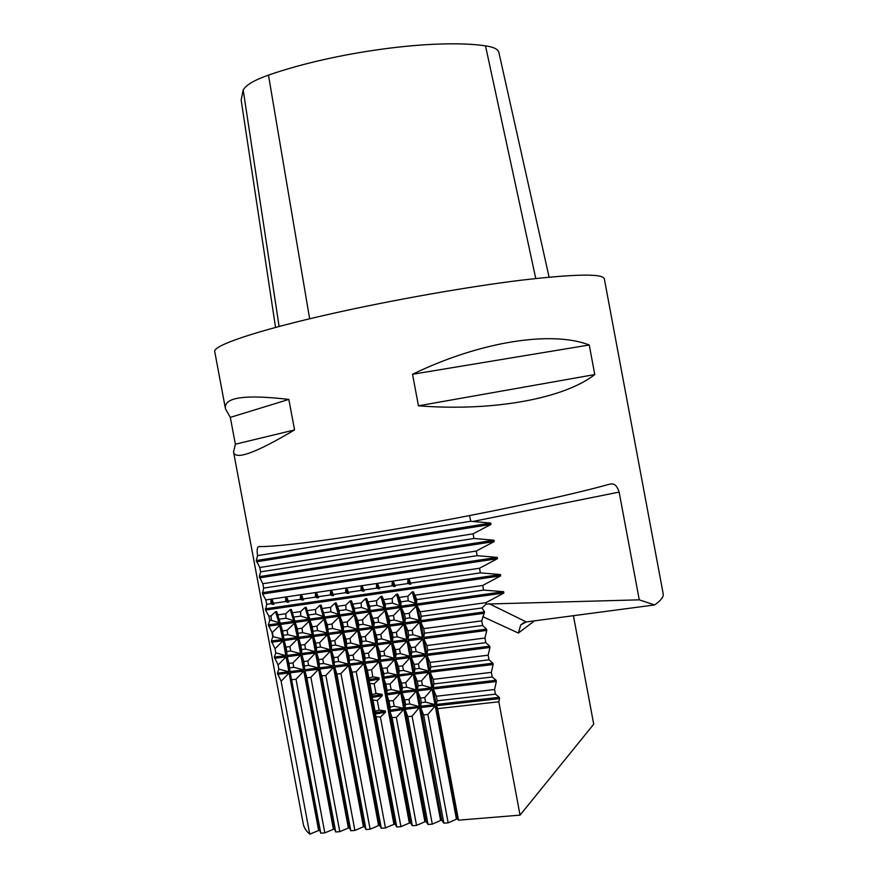 <?xml version="1.0" encoding="UTF-8"?>
<svg xmlns="http://www.w3.org/2000/svg" width="878" height="878" viewBox="0 0 878 878"><rect width="100%" height="100%" fill="white"/><g stroke="black" fill="none" stroke-linecap="round" stroke-linejoin="round"><path stroke-width="1.32" d="M549.101 277.13L498.88 52.46C498.111 49.201 493.655 46.995 485.512 45.854C436.157 38.511 335.868 51.593 268.481 75.113C254.444 80.019 246.016 84.979 243.184 89.973L241.165 100.081L275.549 327.439M432.086 689.12L424.732 697.593L420.463 698.087L417.555 690.832L432.086 689.12L434.983 704.595L420.441 706.252L421.308 702.63L420.463 698.087M436.344 696.254L433.293 688.978L436.19 704.463L499.275 697.308L495.433 694.147L494.566 689.515L436.344 696.254L437.2 700.809L436.19 704.463M494.566 689.515L496.333 681.558L433.293 688.978M424.732 697.593L425.578 702.137L421.308 702.63M434.983 704.595L425.578 702.137M289.806 667.807L293.79 667.291L292.967 662.901L288.983 663.417L287.205 656.667L290.003 671.582L288.983 663.417M304.622 665.908L308.639 665.392L307.816 660.98L303.799 661.496L301.889 654.736L304.699 669.716L303.799 661.496M319.559 663.987L323.609 663.461L322.775 659.038L318.736 659.565L316.706 652.793L319.515 667.829L318.736 659.565M334.617 662.056L338.699 661.529L337.876 657.084L333.794 657.611L331.632 650.828L334.463 665.919L333.794 657.611M349.806 660.102L353.922 659.576L353.088 655.109L348.972 655.646L346.689 648.842L349.521 664.009L348.972 655.646M365.127 658.138L369.276 657.6L368.442 653.122L364.282 653.66L361.868 646.845L364.721 662.067L365.127 658.138L364.282 653.66M290.739 651.004L300.528 653.649L286.974 655.438L286.755 651.531L290.739 651.004L289.916 646.603L285.932 647.141L284.176 640.523L297.73 638.679L289.916 646.603M286.755 651.531L285.932 647.141M305.577 649.029L315.334 651.695L301.659 653.495L301.56 649.555L305.577 649.029L304.743 644.617L300.737 645.154L298.849 638.525L312.513 636.66L304.743 644.617M301.56 649.555L300.737 645.154M320.536 647.042L330.249 649.731L316.464 651.542L316.486 647.58L320.536 647.042L319.702 642.608L315.652 643.146L313.655 636.506L327.428 634.629L319.702 642.608M316.486 647.58L315.652 643.146M335.615 645.034L345.295 647.745L331.401 649.577L331.533 645.571L335.615 645.034L334.781 640.578L330.699 641.127L328.57 634.476L342.453 632.588L334.781 640.578M331.533 645.571L330.699 641.127M350.827 643.003L360.463 645.736L346.448 647.591L346.711 643.552L350.827 643.003L349.993 638.536L345.877 639.096L343.616 632.434L357.62 630.525L349.993 638.536M346.711 643.552L345.877 639.096M366.159 640.973L375.762 643.728L361.626 645.582L362.01 641.522L366.159 640.973L365.325 636.484L361.176 637.044L358.784 630.36L372.898 628.439L365.325 636.484M362.01 641.522L361.176 637.044M368.87 678.145L367.399 670.276L364.952 663.329L395.089 824.212L396.757 827.021L376.102 716.733L380.415 717.085L385.464 712.223L385.222 710.96L379.109 710.082L375.093 711.378L372.985 700.117L377.299 700.457L382.358 695.65L382.128 694.377L375.993 693.444L371.987 694.761L369.879 683.501L374.193 683.819L379.252 679.067L379.022 677.805L372.876 676.817L368.87 678.145L368.771 679.649L379.022 677.805M372.876 676.817L371.559 669.76L367.399 670.276M368.771 679.649L369.012 680.911L379.252 679.067M369.012 680.911L369.879 683.501M375.993 693.444L374.193 683.819M371.987 694.761L371.877 696.221L382.128 694.377M371.877 696.221L372.118 697.483L382.358 695.65M372.118 697.483L372.985 700.117M379.109 710.082L377.299 700.457M375.093 711.378L374.983 712.782L385.222 710.96M374.983 712.782L375.213 714.055L385.464 712.223M375.213 714.055L376.102 716.733M396.757 827.021L400.939 826.681L380.415 717.085M381.315 828.272L352.078 672.186L349.762 665.261L379.768 825.474L381.315 828.272L385.464 827.932L356.194 671.67L352.078 672.186M365.994 829.523L336.878 674.085L334.694 667.17L364.579 826.714L365.994 829.523L370.11 829.183L340.96 673.58L336.878 674.085M350.805 830.753L321.809 675.972L319.746 669.069L349.521 827.954L350.805 830.753L354.888 830.423L325.859 675.467L321.809 675.972M335.736 831.982L306.861 677.838L304.929 670.957L334.584 829.183L335.736 831.982L339.786 831.653L310.878 677.333L306.861 677.838M320.799 833.2L290.234 672.822L319.757 830.401L320.799 833.2L324.816 832.871L296.018 679.188L292.034 679.693M370.67 612.603L374.215 622.798L373.841 627.013L363.152 624.313L362.515 619.802L369.495 612.767L370.67 612.603L373.841 627.013M369.495 612.767L372.667 627.177M362.515 619.802L357.752 620.461L358.795 624.916L358.542 629.098L357.379 629.263L347.82 626.431L347.194 621.931L354.207 614.907L355.37 614.743L357.752 620.461M363.152 624.313L358.795 624.916M355.37 614.743L358.542 629.098M354.207 614.907L357.379 629.263M347.194 621.931L342.464 622.59L343.507 627.024L343.375 631.172L332.63 628.516L331.994 624.038L339.051 617.047L340.203 616.883L342.464 622.59M347.82 626.431L343.507 627.024M340.203 616.883L343.375 631.172M339.051 617.047L342.222 631.326M331.994 624.038L327.307 624.697L328.339 633.225L317.551 630.591L316.925 626.135L324.026 619.155L327.187 633.378M332.63 628.516L328.35 629.109M324.026 619.155L325.167 618.99L328.339 633.225M325.167 618.99L327.307 624.697M316.925 626.135L312.272 626.782L313.413 635.266L302.603 632.654L301.988 628.209L309.111 621.251L312.283 635.42M317.551 630.591L313.314 631.183M309.111 621.251L310.252 621.097L313.413 635.266M310.252 621.097L312.272 626.782M301.988 628.209L297.368 628.857L298.619 637.285L287.786 634.695L287.161 630.272L294.328 623.325L297.499 637.439M302.603 632.654L298.399 633.236M294.328 623.325L295.458 623.171L298.619 637.285M295.458 623.171L297.368 628.857M287.161 630.272L282.584 630.909L283.945 639.283L273.08 636.715L272.465 632.314L279.665 625.388L282.826 639.436M287.786 634.695L283.605 635.266M279.665 625.388L280.784 625.235L283.945 639.283M280.784 625.235L282.584 630.909M271.313 620.307L271.072 615.851L275.549 611.703L278.941 622.711L271.313 620.307L269.722 620.537L268.909 616.158L265.551 610.056L266.682 604.305L265.858 599.926L262.544 593.967L263.641 588.084L262.818 583.705L259.295 576.637L260.601 571.852L259.778 567.473L256.277 560.548L257.561 555.62L470.762 521.269L469.543 515.584M275.549 611.703L276.669 611.538L277.097 612.789L280.06 622.546L278.941 622.711M276.669 611.538L280.06 622.546M285.767 613.733L290.234 609.584L293.614 620.636L286.009 618.211L285.767 613.733L277.876 614.874M286.009 618.211L279.281 619.177M290.234 609.584L291.364 609.42L294.734 620.472L293.614 620.636M291.364 609.42L294.734 620.472M300.594 611.604L305.039 607.444L308.397 618.54L300.825 616.104L300.594 611.604L292.637 612.745M300.825 616.104L294.053 617.069M305.039 607.444L306.17 607.28L309.539 618.386L308.397 618.54M306.17 607.28L309.539 618.386M315.542 609.464L319.965 605.282L323.302 616.433L315.773 613.974L315.542 609.464L307.519 610.616M315.773 613.974L308.935 614.951M319.965 605.282L321.107 605.118L324.454 616.279L323.302 616.433M321.107 605.118L324.454 616.279M330.611 607.302L335.012 603.109L338.337 614.315L330.841 611.834L330.611 607.302L322.522 608.454M330.841 611.834L323.949 612.811M335.012 603.109L336.164 602.934L339.501 614.15L338.337 614.315M336.164 602.934L339.095 610.66L339.501 614.15M345.811 605.118L350.19 600.914L353.494 612.164L346.042 609.672L345.811 605.118L337.657 606.281M346.042 609.672L339.095 610.66M350.19 600.914L351.354 600.739L354.668 611.999L353.494 612.164M351.354 600.739L354.361 608.487L354.668 611.999M361.132 602.912L365.489 598.697L368.782 610.001L361.363 607.488L361.132 602.912L352.912 604.097M361.363 607.488L354.361 608.487M365.489 598.697L366.664 598.533L369.956 609.837L368.782 610.001M270.973 599.762L272.882 604.415L270.896 603.691L270.973 599.762L272.092 599.597L274.002 604.251L272.882 604.415M285.69 597.589L287.578 602.253L285.602 601.529L285.69 597.589L286.821 597.413L288.708 602.088L287.578 602.253M288.083 600.497L288.708 602.088M300.517 595.383L302.394 600.08L300.43 599.345L300.517 595.383L301.659 595.218L303.536 599.915L302.394 600.08M301.659 595.218L303.536 599.915M315.476 593.166L317.342 597.885L315.389 597.15L315.476 593.166L316.629 593.001L318.494 597.72L317.342 597.885M316.629 593.001L318.494 597.72M332.411 595.679L330.468 594.933L330.567 590.938L332.411 595.679L333.563 595.504L331.719 590.762L333.563 595.504M330.567 590.938L331.719 590.762M345.778 588.677L347.6 593.44L345.68 592.694L345.778 588.677L346.942 588.512L348.775 593.276L347.6 593.44M346.942 588.512L348.775 593.276M361.11 586.405L362.932 591.19L361.012 590.433L361.11 586.405L362.296 586.23L364.107 591.026L362.932 591.19M362.296 586.23L364.107 591.026M294.547 429.935L288.84 399.424L230.321 417.368L235.359 444.213L233.548 451.94C235.117 460.467 255.454 453.136 294.547 429.935L235.359 444.213M288.84 399.424C244.413 394.222 223.297 397.383 225.481 408.896L230.321 417.368M233.548 451.94L303.261 823.937C303.931 827.592 306.093 830.972 309.747 834.1L281.07 681.065L277.393 673.185L278.842 669.212L278.03 664.833L274.375 657.095L275.802 652.991L274.99 648.612L271.357 641.006L272.762 636.759L271.95 632.39L268.339 624.916L269.722 620.537M309.747 834.1L281.07 681.065M278.842 669.212L278.03 664.833M275.802 652.991L274.99 648.612M271.072 615.851L268.909 616.158M293.79 667.291L303.569 669.859L300.77 654.889L292.967 662.901M303.569 669.859L290.003 671.582M300.77 654.889L287.205 656.667M308.639 665.392L318.385 667.971L315.564 652.936L307.816 660.98M318.385 667.971L304.699 669.716M315.564 652.936L301.889 654.736M323.609 663.461L333.311 666.073L330.49 650.982L322.775 659.038M333.311 666.073L319.515 667.829M330.49 650.982L316.706 652.793M338.699 661.529L348.368 664.152L345.526 648.996L337.876 657.084M348.368 664.152L334.463 665.919M345.526 648.996L331.632 650.828M353.922 659.576L363.547 662.221L360.704 646.998L353.088 655.109M363.547 662.221L349.521 664.009M360.704 646.998L346.689 648.842M369.276 657.6L378.857 660.267L376.003 644.99L368.442 653.122M378.857 660.267L364.721 662.067M376.003 644.99L361.868 646.845M300.528 653.649L297.73 638.679M286.974 655.438L284.176 640.523M315.334 651.695L312.513 636.66M301.659 653.495L298.849 638.525M330.249 649.731L327.428 634.629M316.464 651.542L313.655 636.506M345.295 647.745L342.453 632.588M331.401 649.577L328.57 634.476M360.463 645.736L357.62 630.525M346.448 647.591L343.616 632.434M375.762 643.728L372.898 628.439M361.626 645.582L358.784 630.36M276.021 652.958L285.855 655.581L283.067 640.677L275.209 648.579M283.067 640.677L271.587 642.235M285.855 655.581L274.375 657.095M279.061 669.179L288.884 671.725L286.085 656.821L278.249 664.811M286.085 656.821L274.605 658.324M288.884 671.725L277.393 673.185M309.967 834.078L318.637 830.5L289.114 672.954L281.289 681.032M289.114 672.954L277.624 674.414M324.816 832.871L333.442 829.282L303.799 671.099L296.018 679.188M303.799 671.099L290.234 672.822M339.786 831.653L348.368 828.053L318.615 669.212L310.878 677.333M318.615 669.212L304.929 670.957M354.888 830.423L363.426 826.813L333.541 667.324L325.859 675.467M333.541 667.324L319.746 669.069M370.11 829.183L378.605 825.561L348.599 665.403L340.96 673.58M348.599 665.403L334.694 667.17M385.464 827.932L393.915 824.31L363.788 663.483L356.194 671.67M363.788 663.483L349.762 665.261M400.939 826.681L409.346 823.037L379.098 661.54L371.559 669.76M379.098 661.54L364.952 663.329M380.042 660.124L377.178 644.836L379.735 651.652L380.569 656.151L380.042 660.124L394.299 658.302L391.423 642.959L377.178 644.836M376.936 643.563L374.072 628.286L377.452 639.469L376.936 643.563L391.193 641.686L388.317 626.343L374.072 628.286M409.346 823.037L410.531 822.938L412.331 825.748L392.06 717.502L396.34 717.436L403.639 709.512L403.397 708.239L394.233 706.23L390.117 707.119L389.953 711.487L392.06 717.502M390.117 707.119L388.932 700.82L393.212 700.732L400.522 692.896L400.28 691.623L391.105 689.526L386.989 690.426L386.847 694.904L388.932 700.82M386.989 690.426L385.815 684.127L390.084 684.028L397.416 676.279L397.174 675.006L387.977 672.822L383.862 673.744L383.741 678.321L385.815 684.127M383.862 673.744L380.273 661.386L410.531 822.938M366.664 598.533L369.748 606.292L369.956 609.837M389.722 710.225L403.397 708.239M389.953 711.487L403.639 709.512M386.616 693.642L400.28 691.623M386.847 694.904L400.522 692.896M383.51 677.059L397.174 675.006M383.741 678.321L397.416 676.279M387.977 672.822L387.044 667.818L382.852 668.345M391.105 689.526L390.084 684.028M394.233 706.23L393.212 700.732M412.331 825.748L416.556 825.408L396.34 717.436M496.333 681.558L496.092 680.263L492.229 676.982L491.362 672.35L493.14 664.514L492.898 663.208L489.013 659.817L488.146 655.186L489.946 647.47L489.704 646.164L485.797 642.652L484.93 638.021L486.763 630.415L486.522 629.109L482.593 625.487L481.726 620.856L484.557 611.9L481.967 607.96L486.214 604.064L485.951 602.648L503.873 593.012L503.632 591.695L483.602 590.093L416.732 599.608L416.633 603.241L415.426 603.416L408.127 600.837L400.939 601.858L400.939 605.458L399.742 605.633L392.411 603.065L385.277 604.086L385.387 607.664L384.202 607.828L376.827 605.293L376.596 600.695L368.299 601.88M376.827 605.293L369.748 606.292M420.441 706.252L417.555 690.832M484.557 611.9L271.357 641.006M318.637 830.5L319.757 830.401M333.442 829.282L334.584 829.183M348.368 828.053L349.521 827.954M363.426 826.813L364.579 826.714M378.605 825.561L379.768 825.474M393.915 824.31L395.089 824.212M416.556 825.408L424.908 821.764L394.54 659.576L380.273 661.386M424.908 821.764L426.104 821.665L395.726 659.422L410.114 657.6L402.662 665.864L398.436 666.391L395.726 659.422M413.044 673.25L398.634 674.809L399.292 670.913L403.518 670.441L413.044 673.25L410.114 657.6M413.187 674.052L398.864 676.082L401.575 683.15L405.801 682.601L413.187 674.052L416.161 689.943L407.337 690.734L407.579 692.007L402.003 692.797L404.714 699.909L408.95 699.426L409.806 703.991L405.559 704.43L404.857 708.052L410.454 707.383L410.695 708.656L419.432 707.416L412.078 716.152L407.853 716.667L405.098 709.325L410.695 708.656M409.806 703.991L419.289 706.625L416.359 690.975L407.579 692.007M419.289 706.625L410.454 707.383M426.104 821.665L428.036 824.475L432.294 824.124L440.602 820.469L419.432 707.416M440.602 820.469L441.81 820.37L420.683 707.525L435.225 705.879L427.882 714.44L423.613 714.911L420.683 707.525M441.81 820.37L443.884 823.18L448.175 822.829L456.428 819.163L435.225 705.879M456.428 819.163L457.647 819.064L436.432 705.747L437.639 708.656L498.836 701.785L499.516 698.614L436.432 705.747M499.516 698.614L499.275 697.308M496.092 680.263L433.052 687.704L430.154 672.219L493.14 664.514M492.898 663.208L429.913 670.935L427.015 655.46L489.946 647.47M489.704 646.164L426.774 654.176L423.876 638.69L486.763 630.415M486.522 629.109L423.646 637.406L420.738 621.92L484.25 613.272M428.947 672.361L421.572 680.746L422.428 685.29L431.844 687.847L428.947 672.361L414.427 674.139L417.313 689.559L418.158 685.795L417.313 681.262L414.427 674.139M431.844 687.847L417.313 689.559M415.009 668.97L419.278 668.443L428.705 671.088L425.808 655.614L411.31 657.446L414.196 672.866L415.009 668.97L414.164 664.426L411.31 657.446M428.705 671.088L414.196 672.866M406.986 640.918L399.523 649.094L400.368 653.616L409.872 656.327L406.986 640.918L392.609 642.806L395.484 658.16L396.154 654.154L395.309 649.632L392.609 642.806M409.872 656.327L395.484 658.16M422.68 638.855L415.272 647.053L416.117 651.597L425.578 654.33L422.68 638.855L408.182 640.753L411.069 656.173L411.859 652.135L411.014 647.602L408.182 640.753M425.578 654.33L411.069 656.173M396.384 632.314L397.229 636.835L406.744 639.634L392.378 641.533L389.503 626.179L403.858 624.225L396.384 632.314L392.17 632.873L389.503 626.179M406.744 639.634L403.858 624.225M412.111 630.195L412.967 634.739L422.439 637.571L407.941 639.48L405.054 624.06L419.541 622.085L412.111 630.195L407.864 630.766L405.054 624.06M422.439 637.571L419.541 622.085M503.632 591.695L268.339 624.916M503.873 593.012L268.569 626.146M483.602 590.093L482.735 585.45L500.669 575.858L500.416 574.541L265.321 608.827M500.669 575.858L265.551 610.056M500.416 574.541L480.387 572.884L479.52 568.242L497.453 558.693L262.544 593.967M479.52 568.242L265.858 599.926M497.453 558.693L497.211 557.387L262.313 592.727M497.211 557.387L477.16 555.675L476.293 551.044L262.818 583.705M477.16 555.675L263.641 588.084M476.293 551.044L494.248 541.539L259.526 577.867M494.248 541.539L493.996 540.222L259.295 576.637M493.996 540.222L473.944 538.477L260.601 571.852M473.944 538.477L473.077 533.835L259.778 567.473M473.077 533.835L491.032 524.375L256.508 561.777M491.032 524.375L490.791 523.068L256.277 560.548M490.791 523.068L472.891 521.466L619.133 492.086C617.256 486.083 614.512 483.372 610.89 483.965L609.475 484.217C570.876 495.071 492.251 512.006 416.216 525.483C340.126 538.971 278.633 546.95 259.186 546.588L258.571 546.72C257.144 547.29 256.815 550.254 257.561 555.62M470.762 521.269L472.891 521.466M619.133 492.086L639.272 599.839L654.582 604.942C660.936 600.563 663.801 596.81 663.175 593.704L604.316 278.765C602.747 273.453 574.783 273.958 520.424 280.291C466.866 286.897 392.433 300.024 331.708 313.676C256.321 330.567 212.355 345.767 214.748 351.661L225.481 408.896M573.422 615.697L593.715 724.207L520.05 815.135L458.514 820.173L437.639 708.656M412.539 374.258L418.444 405.823C494.621 411.771 564.828 398.074 594.779 374.566L589.248 344.977C552.218 330.633 481.385 340.971 412.539 374.258L589.248 344.977M270.896 603.691L266.682 604.305M285.602 601.529L273.607 603.285M300.43 599.345L288.335 601.123M315.389 597.15L303.184 598.939M330.468 594.933L318.165 596.733M345.68 592.694L333.267 594.516M361.012 590.433L348.5 592.277M376.475 588.161L376.585 584.122L377.77 583.947L379.57 588.754L376.475 588.161L363.854 590.016M407.798 583.552L407.919 579.48L409.126 579.293L410.893 584.155L407.798 583.552L394.968 585.439L393.388 581.631L392.181 581.807L392.071 585.867L379.351 587.744M480.387 572.884L410.728 583.124M376.596 600.695L380.92 596.469L382.106 596.294L385.277 604.086M392.411 603.065L392.181 598.456L383.818 599.652M392.181 598.456L396.483 594.219L397.679 594.044L400.939 601.858M408.127 600.837L407.908 596.195L399.468 597.413M407.908 596.195L412.188 591.948L413.384 591.772L416.732 599.608M482.735 585.45L415.25 595.141M394.968 585.439L395.166 586.46L392.071 585.867M394.299 658.302L384.762 655.614L380.569 656.151M384.762 655.614L383.916 651.114L379.735 651.652M391.423 642.959L383.916 651.114M391.193 641.686L381.634 638.91L377.452 639.469M381.634 638.91L380.789 634.41L376.607 634.97M388.317 626.343L380.789 634.41M481.967 607.96L421.264 616.312L420.496 620.647L409.916 617.882L405.449 618.496L404.813 622.787L394.2 620.044L389.766 620.647L389.261 624.906L388.076 625.07L378.605 622.184L374.215 622.798M378.605 622.184L377.979 617.651L373.161 618.321M377.979 617.651L384.904 610.594L386.09 610.429L389.766 620.647M394.2 620.044L393.563 615.489L388.713 616.158M393.563 615.489L400.456 608.41L401.641 608.245L404.385 613.985L405.449 618.496M409.916 617.882L409.28 613.305L404.385 613.985M409.28 613.305L416.128 606.204L417.335 606.039L420.2 611.79L421.264 616.312M485.951 602.648L420.2 611.79M394.54 659.576L387.044 667.818M457.647 819.064L458.514 820.173M498.836 701.785L520.05 815.135M488.146 655.186L430.011 662.451L427.015 655.46M425.808 655.614L418.422 663.9L414.164 664.426M481.726 620.856L423.69 628.648L420.738 621.92M412.967 634.739L408.709 635.31L407.864 630.766M397.229 636.835L393.015 637.395L392.17 632.873M482.593 625.487L424.535 633.203L423.69 628.648M423.646 637.406L424.535 633.203M407.941 639.48L408.709 635.31M392.378 641.533L393.015 637.395M484.93 638.021L426.851 645.549L423.876 638.69M415.272 647.053L411.014 647.602M399.523 649.094L395.309 649.632M416.117 651.597L411.859 652.135M400.368 653.616L396.154 654.154M485.797 642.652L427.707 650.104L426.851 645.549M426.774 654.176L427.707 650.104M398.634 674.809L398.864 676.082M416.161 689.943L406.668 687.211L402.42 687.672L401.74 691.436L407.337 690.734M401.74 691.436L402.003 692.797M404.857 708.052L405.098 709.325M489.013 659.817L430.868 667.006L430.011 662.451M429.913 670.935L430.868 667.006M491.362 672.35L433.183 679.352L430.154 672.219M421.572 680.746L417.313 681.262M419.278 668.443L418.422 663.9M403.518 670.441L402.662 665.864M399.292 670.913L398.436 666.391M422.428 685.29L418.158 685.795M406.668 687.211L405.801 682.601M402.42 687.672L401.575 683.15M405.559 704.43L404.714 699.909M639.272 599.839L486.214 604.064M594.779 374.566L418.444 405.823M654.582 604.942L526.262 621.942L520.72 624.938L518.36 633.049L482.757 616.641M492.229 676.982L434.028 683.907L433.183 679.352M495.433 694.147L437.2 700.809M433.052 687.704L434.028 683.907M416.359 690.975L408.95 699.426M428.036 824.475L407.853 716.667M432.294 824.124L412.078 716.152M443.884 823.18L423.613 714.911M448.175 822.829L427.882 714.44M380.92 596.469L384.202 607.828M382.106 596.294L385.387 607.664M392.181 581.807L393.97 586.636M393.388 581.631L395.166 586.46M396.483 594.219L399.742 605.633M397.679 594.044L400.939 605.458M412.188 591.948L415.426 603.416M413.384 591.772L416.633 603.241M407.919 579.48L409.686 584.331M409.126 579.293L410.893 584.155M384.904 610.594L388.076 625.07M386.09 610.429L389.261 624.906M400.456 608.41L403.617 622.952M401.641 608.245L404.813 622.787M417.335 606.039L420.496 620.647M416.128 606.204L419.3 620.812M377.77 583.947L379.57 588.754M376.585 584.122L378.385 588.929M243.184 89.973L279.116 326.484M268.481 75.113L309.649 318.791M485.512 45.854L535.767 278.491M404.22 674.085L404.462 675.358M534.515 620.845L518.36 633.049M489.09 603.658L526.262 621.942M277.887 614.907L277.097 612.789M258.571 546.72L259.35 546.588M523.881 622.612L520.621 625.015M609.112 484.316L610.89 483.965"/></g></svg>
